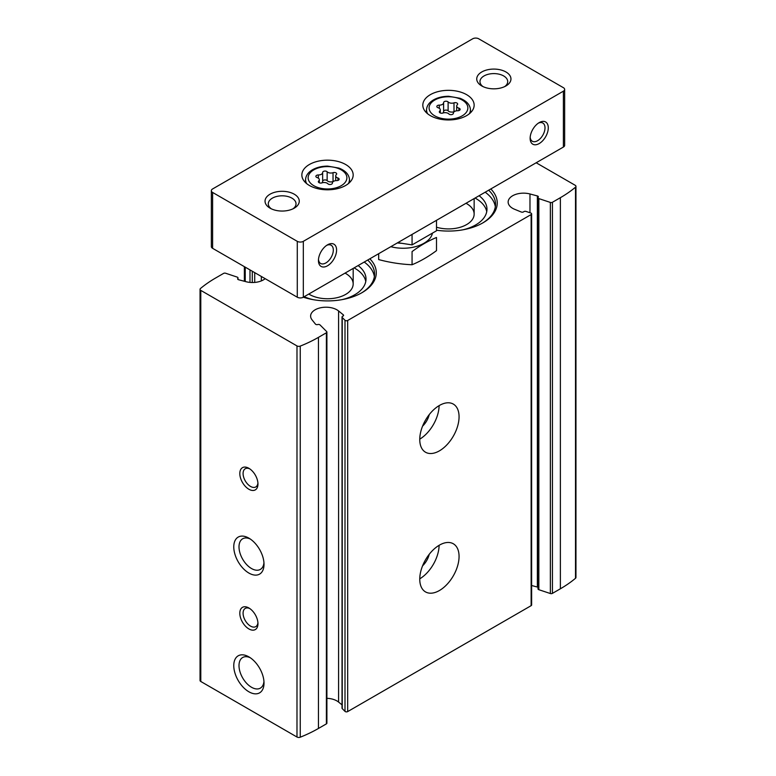 <?xml version="1.0" encoding="UTF-8"?>
<svg xmlns="http://www.w3.org/2000/svg" width="776" height="776" viewBox="0 0 776 776"><rect width="100%" height="100%" fill="white"/><g stroke="black" fill="none" stroke-linecap="round" stroke-linejoin="round"><path stroke-width="1.16" d="M537.991 587.316A1.707 0.989 0 0 0 537.37 587.044L537.37 195.94A1.707 0.989 0 0 1 538.369 196.832A1.707 0.989 0 0 1 538.175 197.288A1.707 0.989 0 0 0 537.991 197.744L537.991 588.838A1.707 0.989 0 0 0 538.845 589.702L550.359 593.533A1.707 0.989 0 0 0 552.425 593.378L560.379 588.79A129.582 74.816 0 0 0 575.511 578.285A2.571 1.484 0 0 0 575.957 577.441L575.957 186.347A2.571 1.484 0 0 0 575.21 185.299L536.177 162.766M537.37 587.044L531.628 585.511M343.273 315.939L343.273 314.794A1.707 0.989 0 0 1 343.584 315.366A1.707 0.989 0 0 1 342.798 316.201A1.707 0.989 0 0 0 342.022 317.025L342.022 708.129A1.707 0.989 0 0 0 342.245 708.624L345 711.379A1.707 0.989 0 0 0 347.687 711.582L531.133 605.668A1.707 0.989 0 0 0 531.628 604.97L531.628 213.866A1.707 0.989 0 0 0 530.774 213.012L526.012 211.421A1.707 0.989 0 0 0 523.722 211.751A1.707 0.989 0 0 1 521.288 212.023L514.653 209.307A15.394 8.885 0 0 1 508.144 202.051A15.394 8.885 0 0 1 529.979 193.971L537.37 195.94M342.022 704.87L338.579 702.067A15.394 8.885 0 0 0 326.9 698.322M237.825 279.302L237.825 278.39A1.707 0.989 0 0 0 238.009 277.944A1.707 0.989 0 0 0 237.155 277.09L225.641 273.249A1.707 0.989 0 0 0 223.575 273.404L215.621 278.002A129.582 74.816 0 0 0 200.489 288.497A2.571 1.484 0 0 0 200.043 289.341L200.043 680.436A2.571 1.484 0 0 0 200.79 681.483L296.985 737.025A2.571 1.484 0 0 0 300.254 737.2A129.582 74.816 0 0 0 318.441 728.46L326.395 723.872A1.707 0.989 0 0 0 326.9 723.174L326.9 332.07A1.707 0.989 0 0 0 326.667 331.575L320.022 324.931A1.707 0.989 0 0 0 317.762 324.543A1.707 0.989 0 0 1 315.425 324.077L312.02 319.809A15.394 8.885 0 0 1 310.613 316.094A15.394 8.885 0 0 1 321.342 307.626A15.394 8.885 0 0 1 338.579 310.963L343.273 314.794M369.851 258.796A48.752 28.149 180 0 1 361.994 292.668A48.752 28.149 180 0 1 303.329 297.198L563.395 147.052A4.278 2.473 0 0 0 564.656 145.306L564.656 89.434A4.278 2.473 0 0 0 563.395 87.688L478.724 38.8A4.278 2.473 0 0 0 472.671 38.8L212.605 188.956A4.278 2.473 0 0 0 211.344 190.702A4.278 2.473 0 0 0 212.605 192.448L297.276 241.336A4.278 2.473 0 0 0 303.329 241.336L563.395 91.18A4.278 2.473 0 0 0 564.656 89.434M490.81 188.956A48.752 28.149 180 0 1 482.953 222.828A48.752 28.149 180 0 1 436.51 230.21M200.043 289.341A2.571 1.484 0 0 0 200.79 290.389L296.985 345.921A2.571 1.484 0 0 0 300.254 346.096A129.582 74.816 0 0 0 318.441 337.366L326.395 332.768A1.707 0.989 0 0 0 326.9 332.07M342.022 317.025A1.707 0.989 0 0 0 342.245 317.52L345 320.275A1.707 0.989 0 0 0 347.687 320.478L531.133 214.564A1.707 0.989 0 0 0 531.628 213.866M537.991 197.744A1.707 0.989 0 0 0 538.845 198.598L550.359 202.429A1.707 0.989 0 0 0 552.425 202.274L560.379 197.686A129.582 74.816 0 0 0 575.511 187.181A2.571 1.484 0 0 0 575.957 186.347M237.825 278.39A1.707 0.989 0 0 0 237.631 278.846A1.707 0.989 0 0 0 238.63 279.748L246.021 281.707A15.394 8.885 0 0 0 265.159 278.662M439.41 590.526A27.8 16.053 120 0 0 457.568 566.034A27.8 16.053 120 0 0 453.31 543.763A27.8 16.053 120 0 0 425.51 559.806A27.8 16.053 120 0 0 425.51 591.904A27.8 16.053 120 0 0 439.41 590.526M439.41 450.856A27.8 16.053 120 0 0 457.568 426.354A27.8 16.053 120 0 0 453.31 404.083A27.8 16.053 120 0 0 425.51 420.126A27.8 16.053 120 0 0 425.51 452.224A27.8 16.053 120 0 0 439.41 450.856M248.892 691.794A21.389 12.348 -120 0 0 264.015 683.064A21.389 12.348 -120 0 0 248.892 656.874A21.389 12.348 -120 0 0 233.77 665.604A21.389 12.348 -120 0 0 248.892 691.794M248.892 573.066A21.389 12.348 -120 0 0 264.015 564.336A21.389 12.348 -120 0 0 248.892 538.146A21.389 12.348 -120 0 0 233.77 546.876A21.389 12.348 -120 0 0 248.892 573.066M248.892 628.938A12.833 7.411 -120 0 0 257.962 623.7A12.833 7.411 -120 0 0 248.892 607.986A12.833 7.411 -120 0 0 239.813 613.224A12.833 7.411 -120 0 0 248.892 628.938M248.892 489.258A12.833 7.411 -120 0 0 257.962 484.02A12.833 7.411 -120 0 0 248.892 468.306A12.833 7.411 -120 0 0 239.813 473.544A12.833 7.411 -120 0 0 248.892 489.258M422.59 426.131A14.54 8.39 120 0 0 429.244 414.597M419.758 439.148A27.8 16.053 120 0 0 439.109 405.635M422.59 565.811A14.54 8.39 120 0 0 429.244 554.277M419.758 578.828A27.8 16.053 120 0 0 439.109 545.315M249.746 468.85A10.515 6.072 -120 0 0 245.264 468.733A10.515 6.072 -120 0 0 243.654 477.162A10.515 6.072 -120 0 0 250.522 486.426A10.515 6.072 -120 0 0 255.789 486.95A10.515 6.072 -120 0 0 257.923 483.011M249.746 608.529A10.515 6.072 -120 0 0 245.264 608.413A10.515 6.072 -120 0 0 243.654 616.842A10.515 6.072 -120 0 0 250.522 626.106A10.515 6.072 -120 0 0 255.789 626.63A10.515 6.072 -120 0 0 257.923 622.692M250.26 539.019A17.683 10.204 -120 0 0 242.665 538.787A17.683 10.204 -120 0 0 239.959 552.958A17.683 10.204 -120 0 0 251.511 568.536A17.683 10.204 -120 0 0 260.348 569.409A17.683 10.204 -120 0 0 263.947 562.716M250.26 657.738A17.683 10.204 -120 0 0 242.665 657.514A17.683 10.204 -120 0 0 239.959 671.686A17.683 10.204 -120 0 0 251.511 687.264A17.683 10.204 -120 0 0 260.348 688.137A17.683 10.204 -120 0 0 263.947 681.444M488.667 190.198A47.045 27.16 180 0 1 495.524 204.321A47.045 27.16 180 0 1 482.342 223.178M485.175 192.215A47.045 27.16 180 0 1 495.34 206.765M479.083 195.727A38.49 22.223 180 0 1 486.969 209.21A38.49 22.223 180 0 1 462.913 229.812M475.087 198.035A38.49 22.223 180 0 1 486.736 211.654M466.007 203.273A25.656 14.812 180 0 1 474.146 214.098A25.656 14.812 180 0 1 436.51 227.203M367.698 260.038A47.045 27.16 180 0 1 374.565 274.161A47.045 27.16 180 0 1 361.373 293.018M364.216 262.045A47.045 27.16 180 0 1 374.371 276.605M358.124 265.567A38.49 22.223 180 0 1 366.01 279.05A38.49 22.223 180 0 1 341.944 299.652M313.087 299.652A38.49 22.223 180 0 1 304.173 296.713M354.118 267.875A38.49 22.223 180 0 1 365.777 281.494M345.048 273.113A25.656 14.812 180 0 1 353.177 283.938A25.656 14.812 180 0 1 336.939 297.712A25.656 14.812 180 0 1 308.78 294.055M327.142 171.777A4.19 2.415 0 0 0 333.03 172.689A2.396 1.387 0 0 1 335.455 172.66A2.396 1.387 0 0 1 336.687 173.873A2.396 1.387 0 0 1 336.328 174.59A4.19 2.415 0 0 0 335.707 175.861A4.19 2.415 0 0 0 337.909 177.995A2.396 1.387 0 0 1 339.17 179.207A2.396 1.387 0 0 1 336.706 180.595A4.19 2.415 0 0 0 332.39 183.01A4.19 2.415 0 0 0 332.39 183.078A2.396 1.387 0 0 1 332.39 183.117A2.396 1.387 0 0 1 330.586 184.465A2.396 1.387 0 0 1 327.889 183.776A4.19 2.415 0 0 0 322.001 182.864A2.396 1.387 0 0 1 319.576 182.894A2.396 1.387 0 0 1 318.344 181.691A2.396 1.387 0 0 1 318.703 180.963A4.19 2.415 0 0 0 319.324 179.692A4.19 2.415 0 0 0 317.122 177.568A2.396 1.387 0 0 1 315.871 176.346A2.396 1.387 0 0 1 318.335 174.969A4.19 2.415 0 0 0 322.641 172.544A4.19 2.415 0 0 0 322.641 172.476A2.396 1.387 0 0 1 322.641 172.437A2.396 1.387 0 0 1 324.455 171.098A2.396 1.387 0 0 1 327.142 171.777L327.142 180.653A2.396 1.387 0 0 0 324.504 179.954A2.396 1.387 0 0 0 322.641 181.235M448.111 101.937A4.19 2.415 0 0 0 453.999 102.849A2.396 1.387 0 0 1 456.424 102.82A2.396 1.387 0 0 1 457.656 104.032A2.396 1.387 0 0 1 457.297 104.75A4.19 2.415 0 0 0 456.676 106.021A4.19 2.415 0 0 0 458.878 108.155A2.396 1.387 0 0 1 460.129 109.367A2.396 1.387 0 0 1 457.665 110.755A4.19 2.415 0 0 0 453.359 113.17A4.19 2.415 0 0 0 453.359 113.248A2.396 1.387 0 0 1 453.359 113.286A2.396 1.387 0 0 1 451.545 114.625A2.396 1.387 0 0 1 448.858 113.936A4.19 2.415 0 0 0 442.97 113.024A2.396 1.387 0 0 1 440.545 113.063A2.396 1.387 0 0 1 439.313 111.851A2.396 1.387 0 0 1 439.672 111.123A4.19 2.415 0 0 0 440.293 109.852A4.19 2.415 0 0 0 438.091 107.728A2.396 1.387 0 0 1 436.83 106.506A2.396 1.387 0 0 1 439.294 105.129A4.19 2.415 0 0 0 443.61 102.704A4.19 2.415 0 0 0 443.61 102.636A2.396 1.387 0 0 1 443.61 102.597A2.396 1.387 0 0 1 445.414 101.258A2.396 1.387 0 0 1 448.111 101.937L448.111 110.813A2.396 1.387 0 0 0 445.472 110.114A2.396 1.387 0 0 0 443.61 111.404M318.49 259.524A10.515 6.072 120 0 0 320.624 263.462A10.515 6.072 120 0 0 325.881 262.938A10.515 6.072 120 0 0 332.749 253.674A10.515 6.072 120 0 0 331.139 245.245A10.515 6.072 120 0 0 326.657 245.371M530.173 137.304A10.515 6.072 120 0 0 532.317 141.242A10.515 6.072 120 0 0 537.574 140.728A10.515 6.072 120 0 0 544.442 131.454A10.515 6.072 120 0 0 542.831 123.035A10.515 6.072 120 0 0 538.35 123.151M211.344 190.702L211.344 246.574A4.278 2.473 0 0 0 212.605 248.32L297.276 297.208A4.278 2.473 0 0 0 303.329 297.208L303.329 241.336M327.52 265.78A12.833 7.411 120 0 0 336.59 250.066A12.833 7.411 120 0 0 327.52 244.828A12.833 7.411 120 0 0 318.441 260.542A12.833 7.411 120 0 0 327.52 265.78M539.204 143.56A12.833 7.411 120 0 0 548.283 127.846A12.833 7.411 120 0 0 539.204 122.608A12.833 7.411 120 0 0 530.134 138.322A12.833 7.411 120 0 0 539.204 143.56M309.372 164.512A25.656 14.812 180 0 1 337.337 161.301A25.656 14.812 180 0 1 353.177 174.988A25.656 14.812 180 0 1 327.52 189.8A25.656 14.812 180 0 1 301.854 174.988A25.656 14.812 180 0 1 309.372 164.512M430.34 94.672A25.656 14.812 180 0 1 458.306 91.461A25.656 14.812 180 0 1 474.146 105.148A25.656 14.812 180 0 1 448.48 119.96A25.656 14.812 180 0 1 422.823 105.148A25.656 14.812 180 0 1 430.34 94.672M270.058 194.194A17.111 9.875 180 0 1 294.25 194.194A17.111 9.875 180 0 1 294.25 208.162A17.111 9.875 180 0 1 270.058 208.162A17.111 9.875 180 0 1 270.058 194.194M481.75 71.974A17.111 9.875 180 0 1 505.942 71.974A17.111 9.875 180 0 1 505.942 85.942A17.111 9.875 180 0 1 481.75 85.942A17.111 9.875 180 0 1 481.75 71.974M483.011 86.602A13.861 8.002 180 0 1 479.975 81.606A13.861 8.002 180 0 1 484.04 75.941A13.861 8.002 180 0 1 499.152 74.205A13.861 8.002 180 0 1 507.708 81.606A13.861 8.002 180 0 1 504.672 86.602M271.328 208.822A13.861 8.002 180 0 1 268.292 203.826A13.861 8.002 180 0 1 272.347 198.161A13.861 8.002 180 0 1 287.459 196.425A13.861 8.002 180 0 1 296.025 203.826A13.861 8.002 180 0 1 292.988 208.822M442.64 113.121A4.19 2.415 0 0 0 443.61 111.579A4.19 2.415 0 0 0 443.61 111.511L443.61 102.781M448.111 110.813A4.19 2.415 0 0 0 453.999 111.725L453.999 102.849M321.681 182.961A4.19 2.415 0 0 0 322.641 181.419A4.19 2.415 0 0 0 322.641 181.341L322.641 172.621M327.142 180.653A4.19 2.415 0 0 0 333.03 181.565L333.03 172.689M412.066 264.742L412.066 251.589C420.107 245.614 428.255 240.909 436.51 237.475L436.51 250.629C428.468 256.604 420.32 261.308 412.066 264.742C400.94 264.276 389.804 262.56 378.678 259.582L378.678 253.703M390.813 246.69A29.507 17.033 0 0 0 432.445 233.139M397.758 242.684L412.066 244.896L436.51 230.782L436.51 220.306M401.58 243.276A25.792 14.889 180 0 1 397.341 242.927M412.066 234.42L412.066 244.896M326.395 723.872L326.395 332.768M318.441 728.46L318.441 337.366M347.687 711.582L347.687 320.478M531.133 605.668L531.133 214.564M200.79 681.483L200.79 290.389M296.985 737.025L296.985 345.921M300.254 737.2L300.254 346.096M552.425 593.378L552.425 202.274M560.379 588.79L560.379 197.686M575.511 578.285L575.511 187.181M529.979 212.75L529.979 193.971M550.359 593.533L550.359 202.429M538.845 589.702L538.845 198.598M338.579 702.067L338.579 310.963M345 711.379L345 320.275M342.245 708.624L342.245 317.52M261.347 280.893L261.347 276.46M254.712 282.425L254.712 272.628M252.278 282.522L252.278 271.222M249.988 282.406L249.988 269.902M245.226 281.494L245.226 267.148M313.814 169.866A19.371 11.184 180 0 1 346.232 174.881A19.371 11.184 180 0 1 322.506 188.587A19.371 11.184 180 0 1 313.814 169.866M434.783 100.026A19.371 11.184 180 0 1 467.2 105.041A19.371 11.184 180 0 1 443.465 118.747A19.371 11.184 180 0 1 434.783 100.026M212.605 192.448L212.605 248.32M297.276 241.336L297.276 297.208M563.395 91.18L563.395 147.052M470.741 112.52L470.372 109.067A21.932 12.659 180 0 1 469.325 113.781M427.634 113.781A21.932 12.659 180 0 1 426.596 109.067L426.228 112.52M349.772 182.36L349.404 178.907A21.932 12.659 180 0 1 348.366 183.621M306.675 183.621A21.932 12.659 180 0 1 305.628 178.907L305.259 182.36M439.294 108.291L439.294 105.129M458.878 110.59L458.878 108.155M439.672 112.578L439.672 111.123M318.335 178.131L318.335 174.969M337.909 180.43L337.909 177.995M318.703 182.418L318.703 180.963M238.009 279.467L238.009 277.944M244.372 281.271L244.372 266.653M474.146 198.578L474.146 214.098M353.177 268.418L353.177 283.938M470.372 109.067C469.693 104.343 466.221 100.744 459.955 98.261L448.615 96.282C442.805 96.311 437.761 97.514 433.503 99.9C429.351 102.364 427.052 105.42 426.596 109.067M349.404 178.907C348.725 174.183 345.252 170.575 338.996 168.101L327.647 166.122C321.836 166.142 316.802 167.354 312.534 169.74C308.392 172.194 306.084 175.25 305.628 178.907M443.61 111.579L443.61 102.704M456.676 110.803L456.676 106.021M440.293 112.966L440.293 109.852M322.641 181.419L322.641 172.544M335.707 180.643L335.707 175.861M319.324 182.806L319.324 179.692"/></g></svg>

